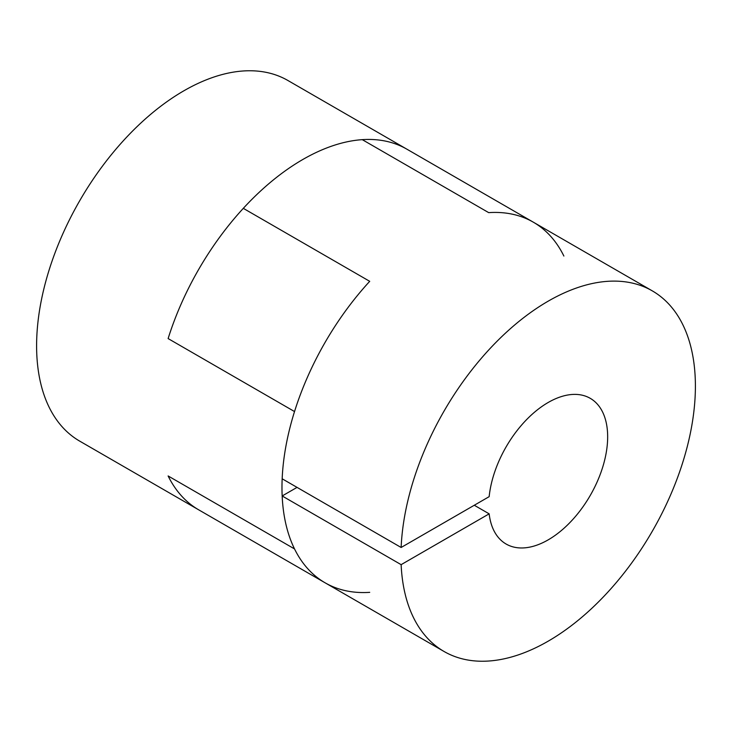 <?xml version="1.0" encoding="UTF-8"?>
<svg xmlns="http://www.w3.org/2000/svg" width="732" height="732" viewBox="0 0 732 732"><rect width="100%" height="100%" fill="white"/><g stroke="black" fill="none" stroke-linecap="round" stroke-linejoin="round"><path stroke-width="1.1" d="M563.878 256.044A208.208 120.213 120 0 0 533.308 222.171L406.901 149.191A208.208 120.213 120 0 0 168.122 338.577L294.529 411.558A208.208 120.213 120 0 0 294.529 548.927L168.122 475.956A208.208 120.213 120 0 0 198.692 509.829L79.724 441.14A208.208 120.213 120 0 1 79.724 200.714A208.208 120.213 120 0 1 287.932 80.511L406.901 149.191A208.208 120.213 120 0 0 362.285 139.656L488.692 212.637A208.208 120.213 -60 0 1 533.308 222.171A208.208 120.213 120 0 0 488.692 212.637L362.285 139.656A208.208 120.213 -60 0 0 243.308 208.345L369.715 281.326L243.308 208.345A208.208 120.213 120 0 0 168.122 338.577L294.529 411.558A208.208 120.213 120 0 1 369.715 281.326A208.208 120.213 -60 0 0 282.168 478.792L401.136 547.481A208.208 120.213 -60 0 1 495.289 343.052A208.208 120.213 -60 0 1 652.276 290.86A208.208 120.213 -60 0 1 652.276 531.286A208.208 120.213 -60 0 1 444.068 651.489A208.208 120.213 -60 0 1 401.136 564.656L282.168 495.967A208.208 120.213 -60 0 0 325.1 582.809A208.208 120.213 120 0 0 369.715 592.344M297.036 487.384L282.168 495.967M474.281 505.254L489.159 513.837L401.136 564.656M401.136 547.481L489.159 496.662A84.125 48.568 -60 0 1 528.897 417.322A84.125 48.568 -60 0 1 590.239 398.327A84.125 48.568 -60 0 1 590.239 495.463A84.125 48.568 -60 0 1 506.114 544.032A84.125 48.568 -60 0 1 489.159 513.837M325.1 582.809A208.208 120.213 120 0 1 294.529 548.927L168.122 475.956A208.208 120.213 120 0 0 198.692 509.829L444.068 651.489M533.308 222.171L652.276 290.86"/></g></svg>
